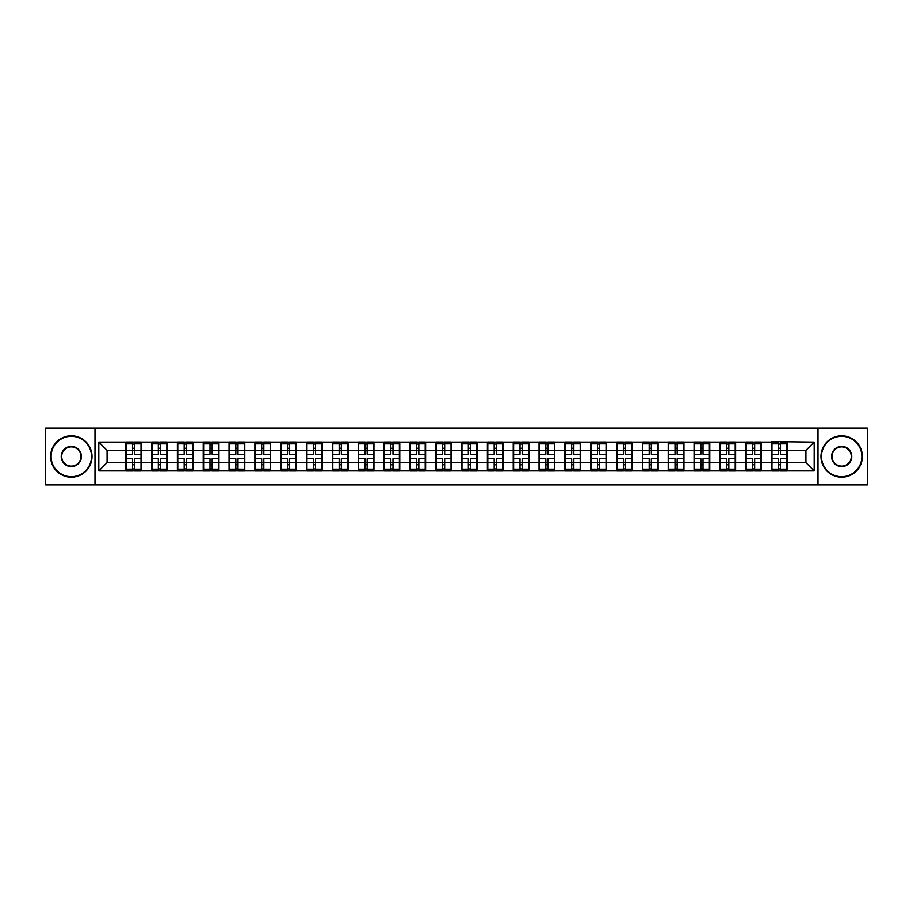 <?xml version="1.0" encoding="UTF-8"?>
<svg xmlns="http://www.w3.org/2000/svg" width="913" height="913" viewBox="0 0 913 913"><rect width="100%" height="100%" fill="white"/><g stroke="black" fill="none" stroke-linecap="round" stroke-linejoin="round"><path stroke-width="1.37" d="M818.002 484.906L867.35 484.906L867.35 428.094L818.002 428.094L818.002 484.906L94.998 484.906L94.998 428.094L45.65 428.094L45.65 484.906L94.998 484.906M818.002 428.094L94.998 428.094M805.917 462.629L805.917 450.371L787.28 450.371L787.28 462.629L805.917 462.629L814.191 470.903L814.191 442.097L771.553 441.595L771.553 450.371L761.453 450.371L761.453 462.629L771.553 462.629L771.553 450.371M814.191 470.903L98.809 470.903L98.809 442.097L125.72 442.097L125.72 450.371L107.083 450.371L107.083 462.629L125.72 462.629L125.72 450.371M771.553 442.097L125.72 442.097M771.553 462.629L771.553 470.903M761.453 462.629L761.453 470.903M761.453 442.097L761.453 450.371M735.616 462.629L745.716 462.629L745.716 450.371L735.616 450.371L735.616 470.903M745.716 462.629L745.716 470.903M745.716 442.097L745.716 450.371M735.616 442.097L735.616 450.371M709.778 462.629L719.889 462.629L719.889 450.371L709.778 450.371L709.778 470.903M719.889 462.629L719.889 470.903M719.889 442.097L719.889 450.371M709.778 442.097L709.778 450.371M683.951 462.629L694.051 462.629L694.051 450.371L683.951 450.371L683.951 470.903M694.051 462.629L694.051 470.903M694.051 442.097L694.051 450.371M683.951 442.097L683.951 450.371M658.113 462.629L668.213 462.629L668.213 450.371L658.113 450.371L658.113 470.903M668.213 462.629L668.213 470.903M668.213 442.097L668.213 450.371M658.113 442.097L658.113 450.371M632.287 462.629L642.387 462.629L642.387 450.371L632.287 450.371L632.287 470.903M642.387 462.629L642.387 470.903M642.387 442.097L642.387 450.371M632.287 442.097L632.287 450.371M606.449 462.629L616.549 462.629L616.549 450.371L606.449 450.371L606.449 470.903M616.549 462.629L616.549 470.903M616.549 442.097L616.549 450.371M606.449 442.097L606.449 450.371M580.611 462.629L590.722 462.629L590.722 450.371L580.611 450.371L580.611 470.903M590.722 462.629L590.722 470.903M590.722 442.097L590.722 450.371M580.611 442.097L580.611 450.371M554.784 462.629L564.885 462.629L564.885 450.371L554.784 450.371L554.784 470.903M564.885 462.629L564.885 470.903M564.885 442.097L564.885 450.371M554.784 442.097L554.784 450.371M528.947 462.629L539.047 462.629L539.047 450.371L528.947 450.371L528.947 470.903M539.047 462.629L539.047 470.903M539.047 442.097L539.047 450.371M528.947 442.097L528.947 450.371M503.12 462.629L513.22 462.629L513.22 450.371L503.12 450.371L503.12 470.903M513.22 462.629L513.22 470.903M513.22 442.097L513.22 450.371M503.12 442.097L503.12 450.371M477.282 462.629L487.382 462.629L487.382 450.371L477.282 450.371L477.282 470.903M487.382 462.629L487.382 470.903M487.382 442.097L487.382 450.371M477.282 442.097L477.282 450.371M451.444 462.629L461.556 462.629L461.556 450.371L451.444 450.371L451.444 470.903M461.556 462.629L461.556 470.903M461.556 442.097L461.556 450.371M451.444 442.097L451.444 450.371M425.618 462.629L435.718 462.629L435.718 450.371L425.618 450.371L425.618 470.903M435.718 462.629L435.718 470.903M435.718 442.097L435.718 450.371M425.618 442.097L425.618 450.371M399.78 462.629L409.88 462.629L409.88 450.371L399.78 450.371L399.78 470.903M409.88 462.629L409.88 470.903M409.88 442.097L409.88 450.371M399.78 442.097L399.78 450.371M373.953 462.629L384.053 462.629L384.053 450.371L373.953 450.371L373.953 470.903M384.053 462.629L384.053 470.903M384.053 442.097L384.053 450.371M373.953 442.097L373.953 450.371M348.115 462.629L358.216 462.629L358.216 450.371L348.115 450.371L348.115 470.903M358.216 462.629L358.216 470.903M358.216 442.097L358.216 450.371M348.115 442.097L348.115 450.371M322.278 462.629L332.389 462.629L332.389 450.371L322.278 450.371L322.278 470.903M332.389 462.629L332.389 470.903M332.389 442.097L332.389 450.371M322.278 442.097L322.278 450.371M296.451 462.629L306.551 462.629L306.551 450.371L296.451 450.371L296.451 470.903M306.551 462.629L306.551 470.903M306.551 442.097L306.551 450.371M296.451 442.097L296.451 450.371M270.613 462.629L280.713 462.629L280.713 450.371L270.613 450.371L270.613 470.903M280.713 462.629L280.713 470.903M280.713 442.097L280.713 450.371M270.613 442.097L270.613 450.371M244.787 462.629L254.887 462.629L254.887 450.371L244.787 450.371L244.787 470.903M254.887 462.629L254.887 470.903M254.887 442.097L254.887 450.371M244.787 442.097L244.787 450.371M218.949 462.629L229.049 462.629L229.049 450.371L218.949 450.371L218.949 470.903M229.049 462.629L229.049 470.903M229.049 442.097L229.049 450.371M218.949 442.097L218.949 450.371M193.111 462.629L203.222 462.629L203.222 450.371L193.111 450.371L193.111 470.903M203.222 462.629L203.222 470.903M203.222 442.097L203.222 450.371M193.111 442.097L193.111 450.371M167.284 462.629L177.384 462.629L177.384 450.371L167.284 450.371L167.284 470.903M177.384 462.629L177.384 470.903M177.384 442.097L177.384 450.371M167.284 442.097L167.284 450.371M141.447 462.629L151.547 462.629L151.547 450.371L141.447 450.371L141.447 470.903M151.547 462.629L151.547 470.903M151.547 442.097L151.547 450.371M141.447 442.097L141.447 450.371M125.72 462.629L125.72 470.903M107.083 462.629L98.809 470.903M98.809 442.097L107.083 450.371M787.28 462.629L787.28 470.903M787.28 442.097L787.28 450.371M814.191 442.097L805.917 450.371M126.131 450.634L132.511 450.634L132.511 442.006L126.131 442.006L126.131 458.737L132.511 458.737L132.511 462.366L134.656 462.355L134.656 458.737L141.036 458.737L141.036 442.006L134.656 442.006L134.656 443.832L141.036 443.832M132.511 448.237L134.656 448.237M134.656 444.083L132.511 444.083M126.131 454.263L132.511 454.263L132.511 450.634L134.656 450.645L134.656 454.263L141.036 454.263M126.131 443.832L132.511 443.832M132.511 468.917L134.656 468.917M132.511 464.763L134.656 464.763M126.131 470.994L132.511 470.994L132.511 469.168L126.131 469.168L126.131 470.994M126.131 458.737L126.131 462.366L132.511 462.366L132.511 469.168M126.131 462.366L126.131 469.168M141.036 458.737L141.036 470.994L134.656 470.994L134.656 469.168L141.036 469.168M141.036 462.366L134.656 462.366L134.656 469.168M141.036 450.634L134.656 450.634L134.656 443.832M151.969 450.634L158.337 450.634L158.337 442.006L151.969 442.006L151.969 458.737L158.337 458.737L158.337 462.366L160.494 462.355L160.494 458.737L166.874 458.737L166.874 442.006L160.494 442.006L160.494 443.832L166.874 443.832M158.337 448.237L160.494 448.237M160.494 444.083L158.337 444.083M151.969 454.263L158.337 454.263L158.337 450.634L160.494 450.645L160.494 454.263L166.874 454.263M151.969 443.832L158.337 443.832M158.337 468.917L160.494 468.917M158.337 464.763L160.494 464.763M151.969 470.994L158.337 470.994L158.337 469.168L151.969 469.168L151.969 470.994M151.969 458.737L151.969 462.366L158.337 462.366L158.337 469.168M151.969 462.366L151.969 469.168M166.874 458.737L166.874 470.994L160.494 470.994L160.494 469.168L166.874 469.168M166.874 462.366L160.494 462.366L160.494 469.168M166.874 450.634L160.494 450.634L160.494 443.832M177.795 450.634L184.175 450.634L184.175 442.006L177.795 442.006L177.795 458.737L184.175 458.737L184.175 462.366L186.32 462.355L186.32 458.737L192.7 458.737L192.7 442.006L186.32 442.006L186.32 443.832L192.7 443.832M184.175 448.237L186.32 448.237M186.32 444.083L184.175 444.083M177.795 454.263L184.175 454.263L184.175 450.634L186.32 450.645L186.32 454.263L192.7 454.263M177.795 443.832L184.175 443.832M184.175 468.917L186.32 468.917M184.175 464.763L186.32 464.763M177.795 470.994L184.175 470.994L184.175 469.168L177.795 469.168L177.795 470.994M177.795 458.737L177.795 462.366L184.175 462.366L184.175 469.168M177.795 462.366L177.795 469.168M192.7 458.737L192.7 470.994L186.32 470.994L186.32 469.168L192.7 469.168M192.7 462.366L186.32 462.366L186.32 469.168M192.7 450.634L186.32 450.634L186.32 443.832M203.633 450.634L210.001 450.634L210.001 442.006L203.633 442.006L203.633 458.737L210.001 458.737L210.001 462.366L212.158 462.355L212.158 458.737L218.538 458.737L218.538 442.006L212.158 442.006L212.158 443.832L218.538 443.832M210.001 448.237L212.158 448.237M212.158 444.083L210.001 444.083M203.633 454.263L210.001 454.263L210.001 450.634L212.158 450.645L212.158 454.263L218.538 454.263M203.633 443.832L210.001 443.832M210.001 468.917L212.158 468.917M210.001 464.763L212.158 464.763M203.633 470.994L210.001 470.994L210.001 469.168L203.633 469.168L203.633 470.994M203.633 458.737L203.633 462.366L210.001 462.366L210.001 469.168M203.633 462.366L203.633 469.168M218.538 458.737L218.538 470.994L212.158 470.994L212.158 469.168L218.538 469.168M218.538 462.366L212.158 462.366L212.158 469.168M218.538 450.634L212.158 450.634L212.158 443.832M229.46 450.634L235.839 450.634L235.839 442.006L229.46 442.006L229.46 458.737L235.839 458.737L235.839 462.366L237.996 462.355L237.996 458.737L244.364 458.737L244.364 442.006L237.996 442.006L237.996 443.832L244.364 443.832M235.839 448.237L237.996 448.237M237.996 444.083L235.839 444.083M229.46 454.263L235.839 454.263L235.839 450.634L237.996 450.645L237.996 454.263L244.364 454.263M229.46 443.832L235.839 443.832M235.839 468.917L237.996 468.917M235.839 464.763L237.996 464.763M229.46 470.994L235.839 470.994L235.839 469.168L229.46 469.168L229.46 470.994M229.46 458.737L229.46 462.366L235.839 462.366L235.839 469.168M229.46 462.366L229.46 469.168M244.364 458.737L244.364 470.994L237.996 470.994L237.996 469.168L244.364 469.168M244.364 462.366L237.996 462.366L237.996 469.168M244.364 450.634L237.996 450.634L237.996 443.832M255.298 450.634L261.677 450.634L261.677 442.006L255.298 442.006L255.298 458.737L261.677 458.737L261.677 462.366L263.823 462.355L263.823 458.737L270.202 458.737L270.202 442.006L263.823 442.006L263.823 443.832L270.202 443.832M261.677 448.237L263.823 448.237M263.823 444.083L261.677 444.083M255.298 454.263L261.677 454.263L261.677 450.634L263.823 450.645L263.823 454.263L270.202 454.263M255.298 443.832L261.677 443.832M261.677 468.917L263.823 468.917M261.677 464.763L263.823 464.763M255.298 470.994L261.677 470.994L261.677 469.168L255.298 469.168L255.298 470.994M255.298 458.737L255.298 462.366L261.677 462.366L261.677 469.168M255.298 462.366L255.298 469.168M270.202 458.737L270.202 470.994L263.823 470.994L263.823 469.168L270.202 469.168M270.202 462.366L263.823 462.366L263.823 469.168M270.202 450.634L263.823 450.634L263.823 443.832M71.317 476.7A20.2 20.2 0 0 0 91.517 456.5A20.2 20.2 0 0 0 71.317 436.3A20.2 20.2 0 0 0 51.117 456.5A20.2 20.2 0 0 0 71.317 476.7M71.317 435.798A20.702 20.702 0 0 1 92.019 456.5A20.702 20.702 0 0 1 71.317 477.202A20.702 20.702 0 0 1 50.614 456.5A20.702 20.702 0 0 1 71.317 435.798M71.317 466.6A10.1 10.1 0 0 1 61.217 456.5A10.1 10.1 0 0 1 71.317 446.4A10.1 10.1 0 0 1 81.417 456.5A10.1 10.1 0 0 1 71.317 466.6M71.317 446.891A9.609 9.609 0 0 0 61.707 456.5A9.609 9.609 0 0 0 71.317 466.109A9.609 9.609 0 0 0 80.926 456.5A9.609 9.609 0 0 0 71.317 446.891M841.683 476.7A20.2 20.2 0 0 0 861.883 456.5A20.2 20.2 0 0 0 841.683 436.3A20.2 20.2 0 0 0 821.483 456.5A20.2 20.2 0 0 0 841.683 476.7M841.683 435.798A20.702 20.702 0 0 1 862.386 456.5A20.702 20.702 0 0 1 841.683 477.202A20.702 20.702 0 0 1 820.981 456.5A20.702 20.702 0 0 1 841.683 435.798M841.683 466.6A10.1 10.1 0 0 1 831.583 456.5A10.1 10.1 0 0 1 841.683 446.4A10.1 10.1 0 0 1 851.783 456.5A10.1 10.1 0 0 1 841.683 466.6M841.683 446.891A9.609 9.609 0 0 0 832.074 456.5A9.609 9.609 0 0 0 841.683 466.109A9.609 9.609 0 0 0 851.293 456.5A9.609 9.609 0 0 0 841.683 446.891M281.136 450.634L287.504 450.634L287.504 442.006L281.136 442.006L281.136 458.737L287.504 458.737L287.504 462.366L289.661 462.355L289.661 458.737L296.04 458.737L296.04 442.006L289.661 442.006L289.661 443.832L296.04 443.832M287.504 448.237L289.661 448.237M289.661 444.083L287.504 444.083M281.136 454.263L287.504 454.263L287.504 450.634L289.661 450.645L289.661 454.263L296.04 454.263M281.136 443.832L287.504 443.832M287.504 468.917L289.661 468.917M287.504 464.763L289.661 464.763M281.136 470.994L287.504 470.994L287.504 469.168L281.136 469.168L281.136 470.994M281.136 458.737L281.136 462.366L287.504 462.366L287.504 469.168M281.136 462.366L281.136 469.168M296.04 458.737L296.04 470.994L289.661 470.994L289.661 469.168L296.04 469.168M296.04 462.366L289.661 462.366L289.661 469.168M296.04 450.634L289.661 450.634L289.661 443.832M306.962 450.634L313.342 450.634L313.342 442.006L306.962 442.006L306.962 458.737L313.342 458.737L313.342 462.366L315.487 462.355L315.487 458.737L321.867 458.737L321.867 442.006L315.487 442.006L315.487 443.832L321.867 443.832M313.342 448.237L315.487 448.237M315.487 444.083L313.342 444.083M306.962 454.263L313.342 454.263L313.342 450.634L315.487 450.645L315.487 454.263L321.867 454.263M306.962 443.832L313.342 443.832M313.342 468.917L315.487 468.917M313.342 464.763L315.487 464.763M306.962 470.994L313.342 470.994L313.342 469.168L306.962 469.168L306.962 470.994M306.962 458.737L306.962 462.366L313.342 462.366L313.342 469.168M306.962 462.366L306.962 469.168M321.867 458.737L321.867 470.994L315.487 470.994L315.487 469.168L321.867 469.168M321.867 462.366L315.487 462.366L315.487 469.168M321.867 450.634L315.487 450.634L315.487 443.832M332.8 450.634L339.168 450.634L339.168 442.006L332.8 442.006L332.8 458.737L339.168 458.737L339.168 462.366L341.325 462.355L341.325 458.737L347.705 458.737L347.705 442.006L341.325 442.006L341.325 443.832L347.705 443.832M339.168 448.237L341.325 448.237M341.325 444.083L339.168 444.083M332.8 454.263L339.168 454.263L339.168 450.634L341.325 450.645L341.325 454.263L347.705 454.263M332.8 443.832L339.168 443.832M339.168 468.917L341.325 468.917M339.168 464.763L341.325 464.763M332.8 470.994L339.168 470.994L339.168 469.168L332.8 469.168L332.8 470.994M332.8 458.737L332.8 462.366L339.168 462.366L339.168 469.168M332.8 462.366L332.8 469.168M347.705 458.737L347.705 470.994L341.325 470.994L341.325 469.168L347.705 469.168M347.705 462.366L341.325 462.366L341.325 469.168M347.705 450.634L341.325 450.634L341.325 443.832M358.626 450.634L365.006 450.634L365.006 442.006L358.626 442.006L358.626 458.737L365.006 458.737L365.006 462.366L367.163 462.355L367.163 458.737L373.531 458.737L373.531 442.006L367.163 442.006L367.163 443.832L373.531 443.832M365.006 448.237L367.163 448.237M367.163 444.083L365.006 444.083M358.626 454.263L365.006 454.263L365.006 450.634L367.163 450.645L367.163 454.263L373.531 454.263M358.626 443.832L365.006 443.832M365.006 468.917L367.163 468.917M365.006 464.763L367.163 464.763M358.626 470.994L365.006 470.994L365.006 469.168L358.626 469.168L358.626 470.994M358.626 458.737L358.626 462.366L365.006 462.366L365.006 469.168M358.626 462.366L358.626 469.168M373.531 458.737L373.531 470.994L367.163 470.994L367.163 469.168L373.531 469.168M373.531 462.366L367.163 462.366L367.163 469.168M373.531 450.634L367.163 450.634L367.163 443.832M384.464 450.634L390.844 450.634L390.844 442.006L384.464 442.006L384.464 458.737L390.844 458.737L390.844 462.366L392.989 462.355L392.989 458.737L399.369 458.737L399.369 442.006L392.989 442.006L392.989 443.832L399.369 443.832M390.844 448.237L392.989 448.237M392.989 444.083L390.844 444.083M384.464 454.263L390.844 454.263L390.844 450.634L392.989 450.645L392.989 454.263L399.369 454.263M384.464 443.832L390.844 443.832M390.844 468.917L392.989 468.917M390.844 464.763L392.989 464.763M384.464 470.994L390.844 470.994L390.844 469.168L384.464 469.168L384.464 470.994M384.464 458.737L384.464 462.366L390.844 462.366L390.844 469.168M384.464 462.366L384.464 469.168M399.369 458.737L399.369 470.994L392.989 470.994L392.989 469.168L399.369 469.168M399.369 462.366L392.989 462.366L392.989 469.168M399.369 450.634L392.989 450.634L392.989 443.832M410.302 450.634L416.67 450.634L416.67 442.006L410.302 442.006L410.302 458.737L416.67 458.737L416.67 462.366L418.827 462.355L418.827 458.737L425.207 458.737L425.207 442.006L418.827 442.006L418.827 443.832L425.207 443.832M416.67 448.237L418.827 448.237M418.827 444.083L416.67 444.083M410.302 454.263L416.67 454.263L416.67 450.634L418.827 450.645L418.827 454.263L425.207 454.263M410.302 443.832L416.67 443.832M416.67 468.917L418.827 468.917M416.67 464.763L418.827 464.763M410.302 470.994L416.67 470.994L416.67 469.168L410.302 469.168L410.302 470.994M410.302 458.737L410.302 462.366L416.67 462.366L416.67 469.168M410.302 462.366L410.302 469.168M425.207 458.737L425.207 470.994L418.827 470.994L418.827 469.168L425.207 469.168M425.207 462.366L418.827 462.366L418.827 469.168M425.207 450.634L418.827 450.634L418.827 443.832M436.129 450.634L442.508 450.634L442.508 442.006L436.129 442.006L436.129 458.737L442.508 458.737L442.508 462.366L444.665 462.355L444.665 458.737L451.033 458.737L451.033 442.006L444.665 442.006L444.665 443.832L451.033 443.832M442.508 448.237L444.665 448.237M444.665 444.083L442.508 444.083M436.129 454.263L442.508 454.263L442.508 450.634L444.665 450.645L444.665 454.263L451.033 454.263M436.129 443.832L442.508 443.832M442.508 468.917L444.665 468.917M442.508 464.763L444.665 464.763M436.129 470.994L442.508 470.994L442.508 469.168L436.129 469.168L436.129 470.994M436.129 458.737L436.129 462.366L442.508 462.366L442.508 469.168M436.129 462.366L436.129 469.168M451.033 458.737L451.033 470.994L444.665 470.994L444.665 469.168L451.033 469.168M451.033 462.366L444.665 462.366L444.665 469.168M451.033 450.634L444.665 450.634L444.665 443.832M461.967 450.634L468.335 450.634L468.335 442.006L461.967 442.006L461.967 458.737L468.335 458.737L468.335 462.366L470.492 462.355L470.492 458.737L476.871 458.737L476.871 442.006L470.492 442.006L470.492 443.832L476.871 443.832M468.335 448.237L470.492 448.237M470.492 444.083L468.335 444.083M461.967 454.263L468.335 454.263L468.335 450.634L470.492 450.645L470.492 454.263L476.871 454.263M461.967 443.832L468.335 443.832M468.335 468.917L470.492 468.917M468.335 464.763L470.492 464.763M461.967 470.994L468.335 470.994L468.335 469.168L461.967 469.168L461.967 470.994M461.967 458.737L461.967 462.366L468.335 462.366L468.335 469.168M461.967 462.366L461.967 469.168M476.871 458.737L476.871 470.994L470.492 470.994L470.492 469.168L476.871 469.168M476.871 462.366L470.492 462.366L470.492 469.168M476.871 450.634L470.492 450.634L470.492 443.832M487.793 450.634L494.173 450.634L494.173 442.006L487.793 442.006L487.793 458.737L494.173 458.737L494.173 462.366L496.33 462.355L496.33 458.737L502.698 458.737L502.698 442.006L496.33 442.006L496.33 443.832L502.698 443.832M494.173 448.237L496.33 448.237M496.33 444.083L494.173 444.083M487.793 454.263L494.173 454.263L494.173 450.634L496.33 450.645L496.33 454.263L502.698 454.263M487.793 443.832L494.173 443.832M494.173 468.917L496.33 468.917M494.173 464.763L496.33 464.763M487.793 470.994L494.173 470.994L494.173 469.168L487.793 469.168L487.793 470.994M487.793 458.737L487.793 462.366L494.173 462.366L494.173 469.168M487.793 462.366L487.793 469.168M502.698 458.737L502.698 470.994L496.33 470.994L496.33 469.168L502.698 469.168M502.698 462.366L496.33 462.366L496.33 469.168M502.698 450.634L496.33 450.634L496.33 443.832M513.631 450.634L520.011 450.634L520.011 442.006L513.631 442.006L513.631 458.737L520.011 458.737L520.011 462.366L522.156 462.355L522.156 458.737L528.536 458.737L528.536 442.006L522.156 442.006L522.156 443.832L528.536 443.832M520.011 448.237L522.156 448.237M522.156 444.083L520.011 444.083M513.631 454.263L520.011 454.263L520.011 450.634L522.156 450.645L522.156 454.263L528.536 454.263M513.631 443.832L520.011 443.832M520.011 468.917L522.156 468.917M520.011 464.763L522.156 464.763M513.631 470.994L520.011 470.994L520.011 469.168L513.631 469.168L513.631 470.994M513.631 458.737L513.631 462.366L520.011 462.366L520.011 469.168M513.631 462.366L513.631 469.168M528.536 458.737L528.536 470.994L522.156 470.994L522.156 469.168L528.536 469.168M528.536 462.366L522.156 462.366L522.156 469.168M528.536 450.634L522.156 450.634L522.156 443.832M539.469 450.634L545.837 450.634L545.837 442.006L539.469 442.006L539.469 458.737L545.837 458.737L545.837 462.366L547.994 462.355L547.994 458.737L554.374 458.737L554.374 442.006L547.994 442.006L547.994 443.832L554.374 443.832M545.837 448.237L547.994 448.237M547.994 444.083L545.837 444.083M539.469 454.263L545.837 454.263L545.837 450.634L547.994 450.645L547.994 454.263L554.374 454.263M539.469 443.832L545.837 443.832M545.837 468.917L547.994 468.917M545.837 464.763L547.994 464.763M539.469 470.994L545.837 470.994L545.837 469.168L539.469 469.168L539.469 470.994M539.469 458.737L539.469 462.366L545.837 462.366L545.837 469.168M539.469 462.366L539.469 469.168M554.374 458.737L554.374 470.994L547.994 470.994L547.994 469.168L554.374 469.168M554.374 462.366L547.994 462.366L547.994 469.168M554.374 450.634L547.994 450.634L547.994 443.832M565.295 450.634L571.675 450.634L571.675 442.006L565.295 442.006L565.295 458.737L571.675 458.737L571.675 462.366L573.832 462.355L573.832 458.737L580.2 458.737L580.2 442.006L573.832 442.006L573.832 443.832L580.2 443.832M571.675 448.237L573.832 448.237M573.832 444.083L571.675 444.083M565.295 454.263L571.675 454.263L571.675 450.634L573.832 450.645L573.832 454.263L580.2 454.263M565.295 443.832L571.675 443.832M571.675 468.917L573.832 468.917M571.675 464.763L573.832 464.763M565.295 470.994L571.675 470.994L571.675 469.168L565.295 469.168L565.295 470.994M565.295 458.737L565.295 462.366L571.675 462.366L571.675 469.168M565.295 462.366L565.295 469.168M580.2 458.737L580.2 470.994L573.832 470.994L573.832 469.168L580.2 469.168M580.2 462.366L573.832 462.366L573.832 469.168M580.2 450.634L573.832 450.634L573.832 443.832M591.133 450.634L597.513 450.634L597.513 442.006L591.133 442.006L591.133 458.737L597.513 458.737L597.513 462.366L599.658 462.355L599.658 458.737L606.038 458.737L606.038 442.006L599.658 442.006L599.658 443.832L606.038 443.832M597.513 448.237L599.658 448.237M599.658 444.083L597.513 444.083M591.133 454.263L597.513 454.263L597.513 450.634L599.658 450.645L599.658 454.263L606.038 454.263M591.133 443.832L597.513 443.832M597.513 468.917L599.658 468.917M597.513 464.763L599.658 464.763M591.133 470.994L597.513 470.994L597.513 469.168L591.133 469.168L591.133 470.994M591.133 458.737L591.133 462.366L597.513 462.366L597.513 469.168M591.133 462.366L591.133 469.168M606.038 458.737L606.038 470.994L599.658 470.994L599.658 469.168L606.038 469.168M606.038 462.366L599.658 462.366L599.658 469.168M606.038 450.634L599.658 450.634L599.658 443.832M616.96 450.634L623.339 450.634L623.339 442.006L616.96 442.006L616.96 458.737L623.339 458.737L623.339 462.366L625.496 462.355L625.496 458.737L631.864 458.737L631.864 442.006L625.496 442.006L625.496 443.832L631.864 443.832M623.339 448.237L625.496 448.237M625.496 444.083L623.339 444.083M616.96 454.263L623.339 454.263L623.339 450.634L625.496 450.645L625.496 454.263L631.864 454.263M616.96 443.832L623.339 443.832M623.339 468.917L625.496 468.917M623.339 464.763L625.496 464.763M616.96 470.994L623.339 470.994L623.339 469.168L616.96 469.168L616.96 470.994M616.96 458.737L616.96 462.366L623.339 462.366L623.339 469.168M616.96 462.366L616.96 469.168M631.864 458.737L631.864 470.994L625.496 470.994L625.496 469.168L631.864 469.168M631.864 462.366L625.496 462.366L625.496 469.168M631.864 450.634L625.496 450.634L625.496 443.832M642.798 450.634L649.177 450.634L649.177 442.006L642.798 442.006L642.798 458.737L649.177 458.737L649.177 462.366L651.323 462.355L651.323 458.737L657.702 458.737L657.702 442.006L651.323 442.006L651.323 443.832L657.702 443.832M649.177 448.237L651.323 448.237M651.323 444.083L649.177 444.083M642.798 454.263L649.177 454.263L649.177 450.634L651.323 450.645L651.323 454.263L657.702 454.263M642.798 443.832L649.177 443.832M649.177 468.917L651.323 468.917M649.177 464.763L651.323 464.763M642.798 470.994L649.177 470.994L649.177 469.168L642.798 469.168L642.798 470.994M642.798 458.737L642.798 462.366L649.177 462.366L649.177 469.168M642.798 462.366L642.798 469.168M657.702 458.737L657.702 470.994L651.323 470.994L651.323 469.168L657.702 469.168M657.702 462.366L651.323 462.366L651.323 469.168M657.702 450.634L651.323 450.634L651.323 443.832M668.636 450.634L675.004 450.634L675.004 442.006L668.636 442.006L668.636 458.737L675.004 458.737L675.004 462.366L677.161 462.355L677.161 458.737L683.54 458.737L683.54 442.006L677.161 442.006L677.161 443.832L683.54 443.832M675.004 448.237L677.161 448.237M677.161 444.083L675.004 444.083M668.636 454.263L675.004 454.263L675.004 450.634L677.161 450.645L677.161 454.263L683.54 454.263M668.636 443.832L675.004 443.832M675.004 468.917L677.161 468.917M675.004 464.763L677.161 464.763M668.636 470.994L675.004 470.994L675.004 469.168L668.636 469.168L668.636 470.994M668.636 458.737L668.636 462.366L675.004 462.366L675.004 469.168M668.636 462.366L668.636 469.168M683.54 458.737L683.54 470.994L677.161 470.994L677.161 469.168L683.54 469.168M683.54 462.366L677.161 462.366L677.161 469.168M683.54 450.634L677.161 450.634L677.161 443.832M694.462 450.634L700.842 450.634L700.842 442.006L694.462 442.006L694.462 458.737L700.842 458.737L700.842 462.366L702.999 462.355L702.999 458.737L709.367 458.737L709.367 442.006L702.999 442.006L702.999 443.832L709.367 443.832M700.842 448.237L702.999 448.237M702.999 444.083L700.842 444.083M694.462 454.263L700.842 454.263L700.842 450.634L702.999 450.645L702.999 454.263L709.367 454.263M694.462 443.832L700.842 443.832M700.842 468.917L702.999 468.917M700.842 464.763L702.999 464.763M694.462 470.994L700.842 470.994L700.842 469.168L694.462 469.168L694.462 470.994M694.462 458.737L694.462 462.366L700.842 462.366L700.842 469.168M694.462 462.366L694.462 469.168M709.367 458.737L709.367 470.994L702.999 470.994L702.999 469.168L709.367 469.168M709.367 462.366L702.999 462.366L702.999 469.168M709.367 450.634L702.999 450.634L702.999 443.832M720.3 450.634L726.68 450.634L726.68 442.006L720.3 442.006L720.3 458.737L726.68 458.737L726.68 462.366L728.825 462.355L728.825 458.737L735.205 458.737L735.205 442.006L728.825 442.006L728.825 443.832L735.205 443.832M726.68 448.237L728.825 448.237M728.825 444.083L726.68 444.083M720.3 454.263L726.68 454.263L726.68 450.634L728.825 450.645L728.825 454.263L735.205 454.263M720.3 443.832L726.68 443.832M726.68 468.917L728.825 468.917M726.68 464.763L728.825 464.763M720.3 470.994L726.68 470.994L726.68 469.168L720.3 469.168L720.3 470.994M720.3 458.737L720.3 462.366L726.68 462.366L726.68 469.168M720.3 462.366L720.3 469.168M735.205 458.737L735.205 470.994L728.825 470.994L728.825 469.168L735.205 469.168M735.205 462.366L728.825 462.366L728.825 469.168M735.205 450.634L728.825 450.634L728.825 443.832M746.126 450.634L752.506 450.634L752.506 442.006L746.126 442.006L746.126 458.737L752.506 458.737L752.506 462.366L754.663 462.355L754.663 458.737L761.031 458.737L761.031 442.006L754.663 442.006L754.663 443.832L761.031 443.832M752.506 448.237L754.663 448.237M754.663 444.083L752.506 444.083M746.126 454.263L752.506 454.263L752.506 450.634L754.663 450.645L754.663 454.263L761.031 454.263M746.126 443.832L752.506 443.832M752.506 468.917L754.663 468.917M752.506 464.763L754.663 464.763M746.126 470.994L752.506 470.994L752.506 469.168L746.126 469.168L746.126 470.994M746.126 458.737L746.126 462.366L752.506 462.366L752.506 469.168M746.126 462.366L746.126 469.168M761.031 458.737L761.031 470.994L754.663 470.994L754.663 469.168L761.031 469.168M761.031 462.366L754.663 462.366L754.663 469.168M761.031 450.634L754.663 450.634L754.663 443.832M771.964 450.634L778.344 450.634L778.344 442.006L771.964 442.006L771.964 458.737L778.344 458.737L778.344 462.366L780.489 462.355L780.489 458.737L786.869 458.737L786.869 442.006L780.489 442.006L780.489 443.832L786.869 443.832M778.344 448.237L780.489 448.237M780.489 444.083L778.344 444.083M771.964 454.263L778.344 454.263L778.344 450.634L780.489 450.645L780.489 454.263L786.869 454.263M771.964 443.832L778.344 443.832M778.344 468.917L780.489 468.917M778.344 464.763L780.489 464.763M771.964 470.994L778.344 470.994L778.344 469.168L771.964 469.168L771.964 470.994M771.964 458.737L771.964 462.366L778.344 462.366L778.344 469.168M771.964 462.366L771.964 469.168M786.869 458.737L786.869 470.994L780.489 470.994L780.489 469.168L786.869 469.168M786.869 462.366L780.489 462.366L780.489 469.168M786.869 450.634L780.489 450.634L780.489 443.832"/></g></svg>
